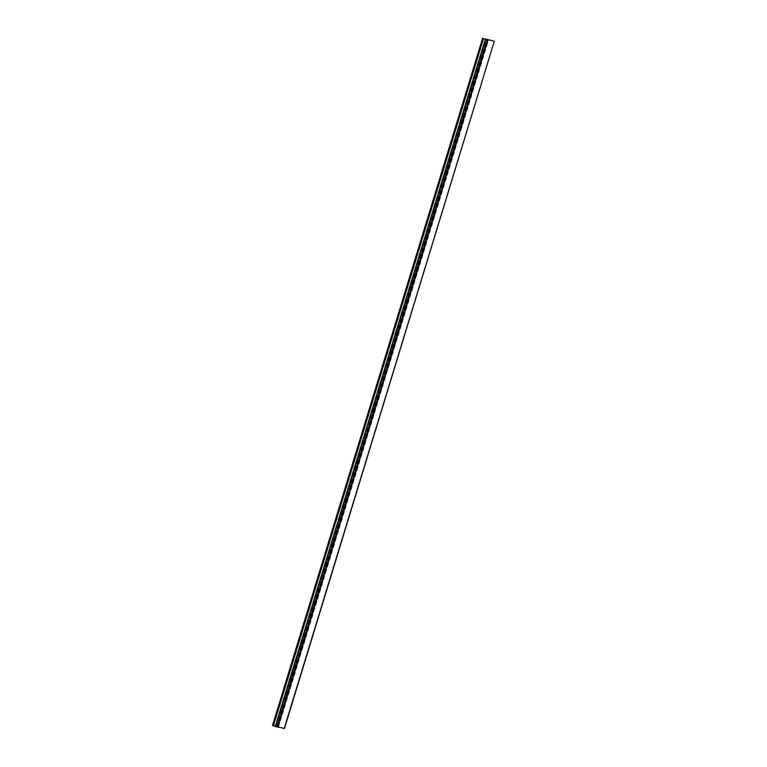 <?xml version="1.0" encoding="UTF-8"?>
<svg xmlns="http://www.w3.org/2000/svg" width="767" height="767" viewBox="0 0 767 767"><rect width="100%" height="100%" fill="white"/><g stroke="black" fill="none" stroke-linecap="round" stroke-linejoin="round"><path stroke-width="0.58" stroke-dasharray="3.83 2.88" d="M277.692 726.886L488.186 39.817L486.403 39.395L487.774 39.721M278.105 726.982L488.186 39.817M482.577 38.35L488.521 40.21L487.189 39.779L487.985 39.97L277.884 727.106L487.985 39.97M278.469 727.25L488.521 40.21M278.277 727.183L488.358 40.018M277.865 727.087L487.946 39.922L494.514 41.485M277.673 726.867L487.764 39.702L277.654 726.848M276.839 726.656L486.92 39.491M487.17 39.779L277.079 726.934L487.189 39.779M277.52 726.819L487.611 39.654M275.516 726.263L485.607 39.098L275.526 726.282M273.618 725.994L483.699 38.829M275.574 726.454L485.664 39.29M276.59 726.876L486.681 39.711M276.925 727.02L487.016 39.855M277.759 727.097L487.85 39.932M276.973 726.809L487.035 39.721M486.508 39.395L276.427 726.56L486.479 39.443M277.865 727.097L487.956 39.942M276.321 726.55L486.403 39.395"/><path stroke-width="1.15" d="M278.431 727.375L272.486 725.515L278.469 727.25M284.221 728.41L276.839 726.656L284.221 728.41L494.303 41.245L488.033 39.635L485.569 39.059L275.487 726.215M277.942 726.8L488.033 39.635M485.549 39.136L482.577 38.35L272.486 725.515M272.975 725.63L483.066 38.465M284.423 728.65L494.303 41.245M275.315 726.272L485.406 39.117M273.349 725.812L483.44 38.647M273.014 725.668L483.095 38.503"/></g></svg>
